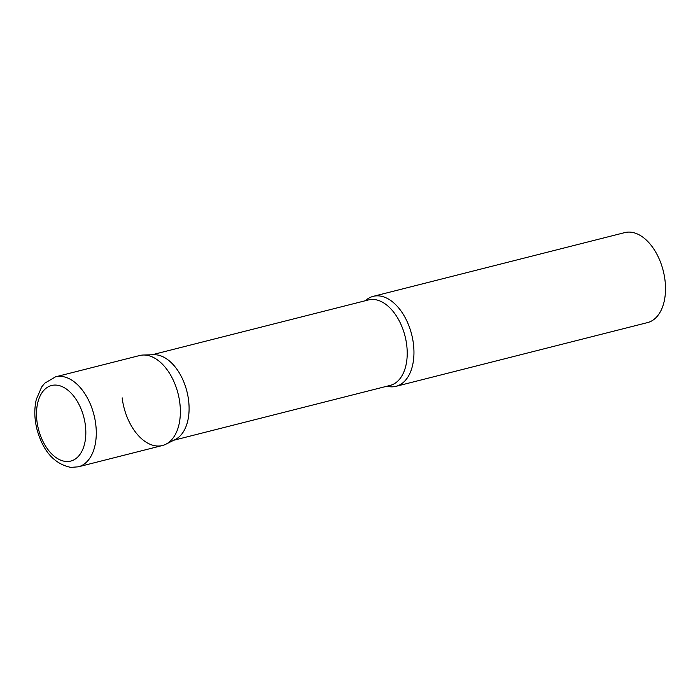 <?xml version="1.0" encoding="UTF-8"?>
<svg xmlns="http://www.w3.org/2000/svg" width="700" height="700" viewBox="0 0 700 700"><rect width="100%" height="100%" fill="white"/><g stroke="black" fill="none" stroke-linecap="round" stroke-linejoin="round"><path stroke-width="1.05" d="M78.321 466.821L162.409 445.515A46.41 27.921 -104.2 0 0 179.121 398.431A46.41 27.921 -104.2 0 0 145.513 355.101A46.41 27.921 -104.2 0 0 139.615 355.539L55.519 376.845L44.73 383.206L41.676 386.96L36.356 399.245C34.134 408.642 34.335 418.652 36.951 429.266C43.015 451.255 54.311 463.96 70.849 467.39L78.321 466.821A46.41 27.921 -104.2 0 0 95.034 419.738A46.41 27.921 -104.2 0 0 61.425 376.408A46.41 27.921 -104.2 0 0 55.519 376.845M165.9 444.203A46.41 27.921 75.8 0 0 179.856 403.209A46.41 27.921 75.8 0 0 143.308 355.023L153.886 354.716A44.091 26.521 75.8 0 1 188.606 400.496A44.091 26.521 75.8 0 1 175.35 439.442L165.9 444.203A46.41 27.921 75.8 0 1 122.159 397.845M365.312 300.746A46.41 27.921 75.8 0 1 373.196 296.354A46.41 27.921 75.8 0 1 413.446 344.024A46.41 27.921 75.8 0 1 395.999 386.33A46.41 27.921 75.8 0 1 386.977 386.216M373.196 296.354L624.75 232.61A46.41 27.921 75.8 0 1 665 280.289A46.41 27.921 75.8 0 1 647.553 322.586L395.999 386.33M65.791 461.449A38.981 23.45 -104.2 0 0 85.4 425.547A38.981 23.45 -104.2 0 0 56.551 385.131A38.981 23.45 -104.2 0 0 36.934 421.033A38.981 23.45 -104.2 0 0 65.791 461.449M152.084 354.769L368.498 299.933A44.091 26.521 75.8 0 1 406.735 345.223A44.091 26.521 75.8 0 1 390.154 385.411L173.749 440.248"/></g></svg>

